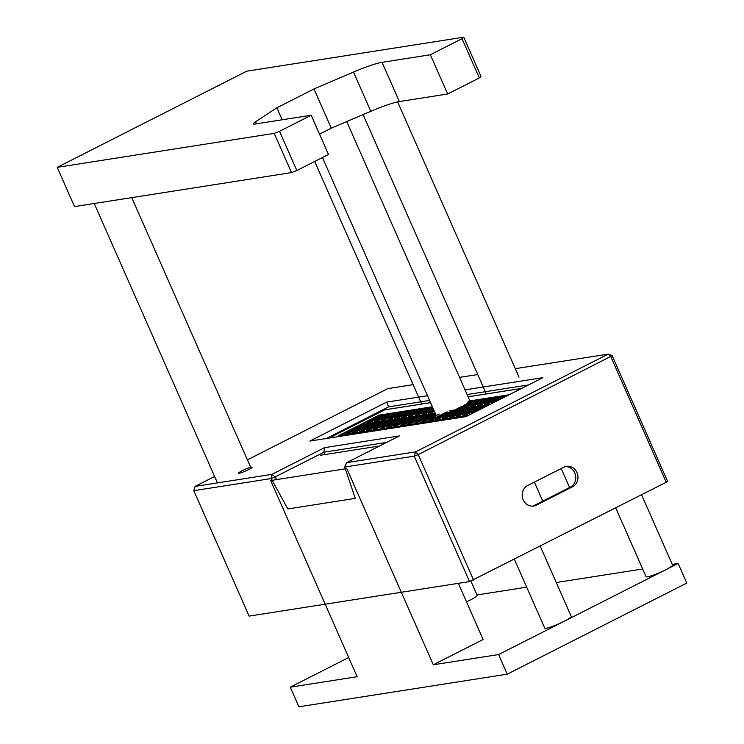 <?xml version="1.0" encoding="UTF-8"?>
<svg xmlns="http://www.w3.org/2000/svg" width="744" height="744" viewBox="0 0 744 744"><rect width="100%" height="100%" fill="white"/><g stroke="black" fill="none" stroke-linecap="round" stroke-linejoin="round"><path stroke-width="1.12" d="M363.742 425.038L360.152 426.433L356.488 427L358.85 425.801L357.622 425.996L338.594 435.64L344.742 434.682L363.769 425.029L357.622 425.987L338.622 435.64M355.241 427.196L349.336 430.627L353.028 430.051L362.542 425.224L358.85 425.801M481.712 399.054L478.122 400.449L474.458 401.016L476.82 399.816L475.593 400.012L456.565 409.656L462.712 408.698L481.74 399.044L475.593 400.002L456.593 409.656M473.212 401.211L467.306 404.643L470.999 404.066L480.512 399.24L476.82 399.816M483.712 398.738L463.466 408.577L469.613 407.619L488.641 397.956L482.493 398.923L474.207 403.564L477.899 402.988L485.041 399.361L481.359 399.937L483.721 398.738L487.413 398.152L485.023 399.361L486.251 399.175M481.359 399.937L485.023 399.37M495.513 396.896L488.25 398.858L490.621 397.649L489.394 397.854L487.022 399.054M477.657 405.527L482.419 403.108L478.727 403.685L472.738 406.298L487.013 399.054L481.108 402.485L484.79 401.899L494.304 397.082L490.621 397.649M497.504 396.58L477.257 406.419L483.405 405.452L502.433 395.799L496.285 396.766L487.999 401.397L491.691 400.821L498.806 397.212L495.151 397.78L497.513 396.571L501.205 395.994L498.815 397.203L500.042 397.017M505.753 396.106L509.166 394.757L503.186 395.678L494.899 400.319L498.592 399.742L505.734 396.124L502.051 396.701L504.413 395.492L508.106 394.915L505.715 396.124L506.804 395.957M502.051 396.701L505.715 396.124M380.249 414.938L370.745 419.765L374.437 419.188L381.542 415.58L377.896 416.138L380.258 414.938L383.941 414.362L381.551 415.571L382.779 415.375M377.896 416.138L385.15 414.176L379.031 415.124L360.003 424.778L366.15 423.82L385.169 414.166M367.043 425.345L363.388 425.921L365.75 424.722L369.442 424.136L367.043 425.345L368.271 425.159M359.687 431.511L364.448 429.093L360.756 429.669L354.767 432.283L369.043 425.038L363.137 428.47L366.82 427.884L373.972 424.266L370.279 424.843L372.651 423.634L376.334 423.057L373.944 424.266L375.171 424.08M384.434 421.792L377.18 423.764L379.542 422.555L378.315 422.75L359.287 432.404L365.434 431.436L384.462 421.783L378.315 422.75L359.315 432.394M375.934 423.959L370.028 427.382L373.721 426.805L383.234 421.988L379.542 422.555M386.434 421.485L366.188 431.325L372.335 430.358L391.363 420.704L385.215 421.662L376.929 426.303L380.621 425.726L387.726 422.118L384.081 422.685L386.443 421.476L390.135 420.899L387.736 422.108L388.973 421.913M384.081 422.685L391.335 420.713M398.235 419.635L390.972 421.606L393.344 420.397L392.116 420.593L389.744 421.792M380.379 428.274L385.141 425.856L381.449 426.433L375.46 429.037L389.735 421.792L383.83 425.224L387.512 424.647L397.026 419.821L393.344 420.397M405.127 418.556L401.537 419.951L397.873 420.518L400.235 419.318L399.007 419.514L379.979 429.158L386.127 428.2L405.154 418.547L399.007 419.504L380.007 429.158M396.626 420.713L390.721 424.145L394.413 423.569L403.927 418.742L400.235 419.318M407.126 418.24L397.622 423.066L401.314 422.49L408.419 418.881L404.773 419.439L407.135 418.24L410.828 417.663L408.428 418.872L409.665 418.677M404.773 419.439L412.027 417.477L405.908 418.426L386.88 428.079L393.027 427.121L412.055 417.458M418.928 416.398L411.664 418.361L414.036 417.161L412.808 417.356L410.437 418.556M401.072 425.029L405.833 422.611L402.141 423.187L396.152 425.801L410.428 418.556L404.522 421.988L408.205 421.411L417.719 416.584L414.036 417.161M425.819 415.319L418.565 417.282L420.927 416.073L419.7 416.277L400.672 425.921L406.819 424.954L425.847 415.301L419.7 416.268L400.7 425.912M424.619 415.496L420.927 416.073M427.819 415.003L407.573 424.843L413.72 423.875L432.748 414.222L426.6 415.189L418.314 419.821L422.006 419.244L429.111 415.636L425.466 416.203L427.828 414.994L431.52 414.417L429.121 415.626L430.358 415.431M421.764 421.792L426.526 419.374L422.834 419.951L416.845 422.555L431.12 415.319L435.835 414.585L432.357 415.124L435.491 413.794L433.492 414.101L414.464 423.764L420.611 422.797L436.012 414.985M453.412 410.995L446.158 412.957L451.05 412.195M460.313 409.916L456.714 411.311L453.05 411.878L455.421 410.679L454.193 410.874L451.822 412.074M442.457 418.547L447.218 416.129L443.526 416.714L437.537 419.318L451.813 412.074L445.907 415.505L449.59 414.929L459.113 410.102L455.421 410.679M467.204 408.837L459.95 410.8L462.312 409.6L461.085 409.795L442.057 419.439L448.204 418.472L467.232 408.819L461.085 409.786L442.085 419.439M458.713 410.995L452.798 414.427L456.491 413.85L466.004 409.023L462.312 409.6M469.204 408.521L459.699 413.339L463.391 412.762L470.534 409.144L466.851 409.721L469.213 408.512L472.905 407.935L470.515 409.144L471.743 408.958M466.851 409.721L474.105 407.749L467.985 408.707L448.958 418.361L455.105 417.393L474.133 407.74M474.821 400.132L467.558 402.095L472.449 401.332M464.098 405.145L473.612 400.319L469.929 400.895L346.741 121.588M427.316 407.573L432.394 406.773L429.837 408.01L426.173 408.577L428.544 407.377L427.316 407.573L424.945 408.772M415.58 415.245L420.341 412.836L416.649 413.413L410.66 416.017L424.936 408.772L419.03 412.204L422.713 411.627L432.227 406.801L428.544 407.377M421.634 408.465L401.388 418.295L407.535 417.338L426.563 407.684L420.416 408.642L412.13 413.283L415.822 412.706L422.927 409.098L419.281 409.656L421.643 408.456L425.336 407.879L422.936 409.088L424.173 408.893M419.281 409.656L426.535 407.693M392.051 413.097L388.452 414.492L384.788 415.059L387.159 413.859L385.931 414.055L383.56 415.254M374.195 421.727L378.947 419.309L375.264 419.895L369.275 422.499L383.551 415.254L377.645 418.686L381.328 418.109L390.842 413.283L387.159 413.859M384.788 415.059L389.679 414.296M487.757 405.62L480.643 407.563L483.005 406.354L481.777 406.55L462.749 416.203L468.757 415.254M487.785 405.601L481.777 406.54L473.5 411.181L477.183 410.604L486.697 405.778L483.005 406.354M481.005 406.67L473.742 408.642L476.113 407.433L474.886 407.628L472.514 408.828M463.149 415.31L467.911 412.892L464.219 413.469L458.23 416.073L472.505 408.837L466.6 412.26L470.282 411.683L479.806 406.866L476.113 407.433M398.942 412.018L391.688 413.98L394.05 412.781L392.823 412.976L373.795 422.62L379.942 421.653L398.97 411.999L392.823 412.967L373.823 422.611M397.742 412.195L394.05 412.781M400.942 411.702L380.696 421.541L386.843 420.574L405.871 410.921L399.723 411.888L391.437 416.519L395.129 415.942L402.234 412.334L398.589 412.901L400.951 411.692L404.643 411.116L402.244 412.325L403.471 412.139M394.887 418.491L399.64 416.073L395.957 416.649L389.968 419.253L404.243 412.018L398.338 415.44L402.02 414.864L409.172 411.246L405.48 411.823L407.852 410.614L411.534 410.037L409.144 411.246L410.372 411.051M419.635 408.772L412.381 410.744L414.743 409.535L413.515 409.73L394.487 419.384L400.635 418.416L419.663 408.763L413.515 409.721L394.515 419.374M411.134 410.939L405.229 414.362L408.921 413.785L418.435 408.958L414.743 409.535M388.684 406.838L326.281 438.504L388.684 406.838L429.595 400.43L388.684 406.838L386.61 402.132L309.857 441.071L466.097 416.603L542.85 377.664L465.056 389.847M528.51 384.936L467.13 394.553L528.51 384.936M521.776 388.359L468.106 396.757M430.571 402.634L384.657 409.832L328.988 438.077M430.59 402.681L384.676 409.87L329.127 438.058M521.656 388.414L468.125 396.803M393.734 419.495L412.762 409.842L406.615 410.8L387.587 420.462L393.734 419.495M461.996 416.315L481.024 406.661L474.877 407.628L455.858 417.282L461.996 416.315M373.042 422.741L392.069 413.078L385.922 414.045L366.894 423.699L373.042 422.741M427.307 407.563L408.279 417.217L414.427 416.259L432.524 407.07M423.689 413.971L422.48 414.166L427.233 411.748L423.55 412.325L417.561 414.938L431.827 407.693L415.18 416.138L421.327 415.18L433.399 409.051M433.492 409.265L422.081 415.059L428.228 414.092L434.273 411.032M431.353 412.771L434.366 411.246L428.972 413.98L435.138 413.004M449.664 410.735L455.812 409.777L474.839 400.123L468.692 401.081M441.304 419.56L460.331 409.898L454.184 410.865L435.156 420.518L441.304 419.56M447.293 411.944L428.265 421.597L434.412 420.639L453.44 410.986M429.883 420.518L428.665 420.704L433.417 418.295L429.734 418.872L423.745 421.476L436.114 415.199L421.364 422.676L427.512 421.718L446.539 412.064M399.919 426.042L418.946 416.38L412.799 417.347L393.771 427L399.919 426.042M379.226 429.279L398.254 419.625L392.107 420.583L373.079 430.237L379.226 429.279M358.534 432.515L377.561 422.862L371.414 423.829L352.386 433.482L358.534 432.515M351.642 433.603L370.67 423.941L364.523 424.908L345.495 434.561L351.642 433.603M504.404 395.501L484.158 405.341L490.166 404.392M476.504 406.531L495.532 396.877L489.385 397.845L470.357 407.498L476.504 406.531M340.975 434.44L342.203 434.245L340.975 434.44M346.964 431.836L342.203 434.245L346.964 431.836L350.647 431.25L346.964 431.836M347.104 433.482L345.895 433.668L350.647 431.25M349.354 430.627L356.46 427.01L361.379 426.238M458.946 408.456L460.173 408.261L458.946 408.456M468.608 405.275L464.935 405.852L460.173 408.261L464.935 405.852L468.618 405.266L463.865 407.684L465.084 407.498M467.325 404.643L474.43 401.025L479.35 400.253M480.113 400.132L463.493 408.577M488.613 397.975L487.413 398.152M467.074 407.182L471.826 404.764L467.074 407.182M475.518 404.187L471.826 404.764L475.509 404.197L470.766 406.605M472.747 406.298L470.385 407.489M482.4 403.118L478.727 403.694L472.738 406.298M481.117 402.476L488.25 398.858L493.142 398.096M493.914 397.975L477.285 406.41M502.405 395.808L495.151 397.78L488.018 401.397M480.866 405.024L485.627 402.606L480.866 405.024M489.31 402.03L485.627 402.606L489.301 402.039L484.558 404.448L485.776 404.252M500.805 396.896L484.186 405.331M487.766 403.946L492.519 401.528L487.766 403.946M496.211 400.951L492.519 401.528L496.202 400.96L491.449 403.36M376.65 416.333L360.031 424.778M363.611 423.383L368.364 420.974L363.611 423.392M372.056 420.397L368.364 420.974L372.047 420.397L367.303 422.815M365.741 424.722L345.523 434.561M370.642 423.959L363.388 425.921M362.142 426.117L356.237 429.548L359.929 428.972L367.071 425.345M349.103 433.166L353.856 430.748L357.548 430.172L353.856 430.757L349.103 433.166M352.796 432.589L357.548 430.172M364.43 429.102L360.756 429.669L352.414 433.473M372.632 423.643L369.052 425.038M377.543 422.88L370.279 424.843L363.146 428.46M361.668 431.204L362.895 431.009L361.668 431.204M367.657 428.591L362.895 431.009L367.657 428.591L371.34 428.014L367.657 428.6M367.796 430.237L366.587 430.432L371.34 428.014M377.143 423.773L382.072 423.001M382.834 422.88L366.215 431.315M369.796 429.93L374.548 427.512L369.796 429.93M373.488 429.353L378.24 426.935L374.548 427.512L378.231 426.944M375.469 429.046L373.107 430.237M385.122 425.856L381.449 426.433L375.46 429.037M383.839 425.224L390.953 421.606L395.864 420.834M382.36 427.958L383.588 427.763L382.36 427.958M388.349 425.354L383.588 427.763L388.349 425.354L392.032 424.778L388.349 425.354M388.489 427L387.28 427.186L392.032 424.778M390.74 424.145L397.845 420.527L402.764 419.756M403.527 419.635L386.908 428.079M390.488 426.684L395.241 424.275L390.488 426.693M398.933 423.689L395.241 424.275L398.923 423.699L394.181 426.107M396.161 425.801L393.799 427M405.815 422.62L402.141 423.187L396.152 425.801M404.531 421.978L411.664 418.361L416.556 417.598M403.053 424.722L404.28 424.526L403.053 424.722M417.319 417.477L411.413 420.909L415.106 420.323L423.457 416.519M409.042 422.108L404.28 424.526L409.042 422.108L412.725 421.532L409.042 422.118M409.181 423.755L407.972 423.95L412.725 421.532M414.873 422.871L419.625 420.453L415.933 421.03L407.6 424.833M409.953 423.643L424.219 416.398M432.72 414.231L425.466 416.203M419.616 420.462L415.942 421.039L409.953 423.634M416.854 422.564L414.492 423.755M434.71 413.924L431.129 415.31M425.224 418.742L432.338 415.124L425.215 418.742L428.897 418.165L435.863 414.631M426.507 419.384L422.834 419.951L416.845 422.555M433.408 418.295L429.734 418.872L421.392 422.676M439.22 414.055L432.106 417.663L435.798 417.086M444.912 413.153L428.293 421.597M439.025 416.584L446.121 412.976L439.007 416.584L442.699 416.008L452.213 411.181M431.873 420.202L436.626 417.793L431.873 420.211M440.318 417.217L436.626 417.793L440.309 417.217L435.566 419.635M437.546 419.318L435.184 420.518M447.2 416.138L443.526 416.714L437.537 419.318M445.916 415.505L453.05 411.878L457.941 411.116M444.438 418.24L445.665 418.044L444.438 418.24M450.427 415.626L445.665 418.044L450.427 415.626L454.11 415.05L450.427 415.636M450.576 417.272L449.357 417.468L454.11 415.05M452.817 414.417L459.932 410.809L464.842 410.037M465.605 409.916L448.985 418.351M452.566 416.966L457.318 414.548L452.566 416.966M461.01 413.971L457.318 414.548L461.001 413.98L456.258 416.389L457.467 416.194M456.965 408.772L461.726 406.354M431.362 412.781L429 413.971M433.492 409.274L422.108 415.05M432.841 410.037L433.771 409.898M425.689 413.664L430.441 411.246L425.689 413.664M434.115 410.679L430.441 411.246L434.115 410.679L429.372 413.087L430.59 412.892M427.223 411.758L423.55 412.325L415.208 416.138M425.94 411.116L432.776 407.647L425.921 411.125L429.613 410.548L433.241 408.707M431.827 407.693L432.738 407.554M410.669 416.017L408.307 417.217M420.323 412.836L416.649 413.413L410.66 416.017M419.039 412.204L426.173 408.577L431.064 407.814M418.035 409.851L401.416 418.295M404.996 416.9L409.749 414.492L404.996 416.91M413.441 413.915L409.749 414.492L413.432 413.915L408.689 416.333M378.938 419.318L375.264 419.895L366.922 423.699M479.406 407.759L462.777 416.194M466.358 414.799L471.119 412.39L466.358 414.808M474.802 411.813L471.119 412.39L474.793 411.813L471.119 414.055M473.51 411.181L480.624 407.563L485.395 406.819M458.239 416.082L455.877 417.272M467.892 412.901L464.219 413.469L458.23 416.073M466.609 412.26L473.742 408.642L478.634 407.87M376.176 421.42L377.403 421.225L376.176 421.42M390.442 414.176L384.536 417.607L388.228 417.021L396.58 413.218M382.165 418.807L377.403 421.225L382.165 418.807L385.848 418.23L382.165 418.816M382.304 420.453L381.095 420.648L385.848 418.23M387.996 419.57L392.748 417.152L389.056 417.728L380.723 421.532M383.076 420.341L397.343 413.097M405.843 410.93L398.589 412.901M392.739 417.161L389.056 417.737L383.076 420.332M399.63 416.082L395.957 416.649L387.615 420.453M407.833 410.623L404.252 412.009M412.743 409.851L405.48 411.823L398.347 415.44M396.868 418.184L398.096 417.979L396.868 418.184M402.857 415.571L398.096 417.979L402.857 415.571L406.54 414.994L402.857 415.571M402.997 417.217L401.788 417.403L406.54 414.994M416.082 410.149L417.272 409.972M416.082 410.158L412.353 410.744L405.248 414.362M402.988 417.226L401.788 417.403M398.552 412.911L391.446 416.519M397.742 412.204L395.352 413.413L391.66 413.99L384.555 417.598M381.095 420.648L382.295 420.462M471.11 414.064L470.05 414.231M384.75 415.078L377.654 418.686M419.244 409.674L412.148 413.283M422.48 414.166L423.68 413.98M430.581 412.901L429.381 413.087M466.823 409.721L459.718 413.339M457.458 416.203L456.258 416.389M449.357 417.468L450.557 417.282M429.865 420.518L428.665 420.704M439.22 414.064L432.125 417.663M425.428 416.212L418.333 419.821M407.972 423.95L409.172 423.764M424.619 415.505L422.229 416.714L418.537 417.291L411.432 420.899M404.745 419.449L397.64 423.066M387.28 427.196L388.48 427M384.043 422.694L376.948 426.303M366.587 430.432L367.787 430.246M377.143 423.782L370.047 427.382M363.351 425.94L356.246 429.539M377.868 416.147L370.754 419.765M502.014 396.719L494.918 400.319M485.758 404.262L484.558 404.448M481.321 399.956L474.226 403.555M487.413 398.161L485.06 399.351M465.065 407.498L463.865 407.684M345.895 433.668L347.095 433.482M576.944 472.542A10.797 9.774 81.1 0 0 566.482 466.339A10.797 9.774 81.1 0 0 563.831 467.195L527.636 485.562A10.797 9.774 81.1 0 0 522.641 498.387A10.797 9.774 81.1 0 0 533.625 506.041A10.797 9.774 81.1 0 0 536.284 505.185L572.48 486.818A10.797 9.774 81.1 0 0 576.944 472.542M532.527 506.143A10.797 9.774 81.1 0 0 534.099 505.52L570.295 487.153A10.797 9.774 81.1 0 0 574.759 472.886A10.797 9.774 81.1 0 0 565.403 466.572M248.459 469.687A7.347 0.883 -23.8 0 0 252.095 467.213A7.347 0.883 -23.8 0 0 242.284 470.654A7.347 0.883 -23.8 0 0 238.657 473.138A7.347 0.883 -23.8 0 0 248.459 469.687M386.61 442.401L323.845 452.231L275.168 476.932L276.619 479.592M324.607 454.603L323.845 452.231L324.496 447.665L399.351 435.938L346.695 462.656L415.571 451.868L608.239 354.107L515.285 368.661M477.75 374.539L459.56 377.385M413.134 384.657L387.801 388.628L247.417 459.857M666.224 482.27L610.898 356.832L608.239 354.107L612.173 355.706L667.498 481.145L666.224 482.27L469.557 581.585L249.119 616.106L193.793 490.677L195.133 486.39L271.839 474.384L324.496 447.665M469.557 581.585L414.231 456.156L344.695 467.046L355.269 498.387L287.826 508.952L271.169 478.559L271.839 474.384L275.168 476.932L271.169 478.559L193.793 490.677M214.625 476.495L195.133 486.39M427.521 395.724L386.61 402.132M612.173 355.706L418.23 454.603L414.231 456.156L415.571 451.868L418.23 454.603L473.556 580.032M344.695 467.046L346.695 462.656M470.878 581.073L477.146 595.293A14.471 1.739 156.2 0 1 469.994 600.176A14.471 1.739 156.2 0 1 466.507 601.868M641.57 494.779L672.548 565.021A14.471 1.739 156.2 0 1 665.396 569.913A14.471 1.739 156.2 0 1 646.071 576.702L615.725 507.892M540.246 546.198L571.225 616.441A14.471 1.739 156.2 0 1 564.073 621.324A14.471 1.739 156.2 0 1 544.748 628.122L514.392 559.311M672.26 564.371L678.128 563.45L498.592 654.553L433.306 664.783L346.788 468.599L270.639 480.531L357.157 676.705L290.244 687.186L348.704 657.519M458.341 583.343L483.107 639.505L433.306 664.783M476.997 594.949L526.687 587.165M556.27 582.533L642.677 569.002M678.128 563.45L686.777 583.073L507.241 674.176L498.592 654.553M507.241 674.176L298.902 706.8L290.244 687.186M320.441 455.254L379.514 446M276.88 107.778L313.987 88.945L353.521 72.075A36.995 4.445 156.2 0 1 382.053 62.319L430.367 54.758L462.015 38.697L463.717 37.2L246.729 71.182L57.223 167.344L74.53 206.581L291.518 172.599L296.847 170.525L328.485 154.473L311.187 115.236L254.876 124.053A15.057 1.814 156.2 0 1 253.351 123.913A15.057 1.814 156.2 0 1 255.518 121.802L276.88 107.778L282.171 119.775M57.223 167.344L274.211 133.362L291.518 172.599M274.211 133.362L279.539 131.288L296.847 170.525M279.539 131.288L311.187 115.236M319.529 134.153L331.285 128.182L370.819 111.312A36.995 4.445 156.2 0 1 399.361 101.556L447.674 93.995L479.322 77.934L481.015 76.437L463.717 37.2M313.987 88.945L331.285 128.182M430.367 54.758L447.674 93.995M462.015 38.697L479.322 77.934M534.378 482.14L542.757 501.131M561.209 468.525L569.588 487.515M534.099 505.52L536.284 505.185M570.295 487.153L572.48 486.818M255.518 121.802L256.401 123.811M353.521 72.075L370.819 111.312M382.053 62.319L399.361 101.556M363.109 114.604L486.297 393.911M322.459 157.533L436.263 415.552M314.693 161.467L421.681 404.029M94.218 203.493L217.453 482.893M131.753 197.616L250.691 467.279M397.631 101.882L519.024 377.134"/></g></svg>
